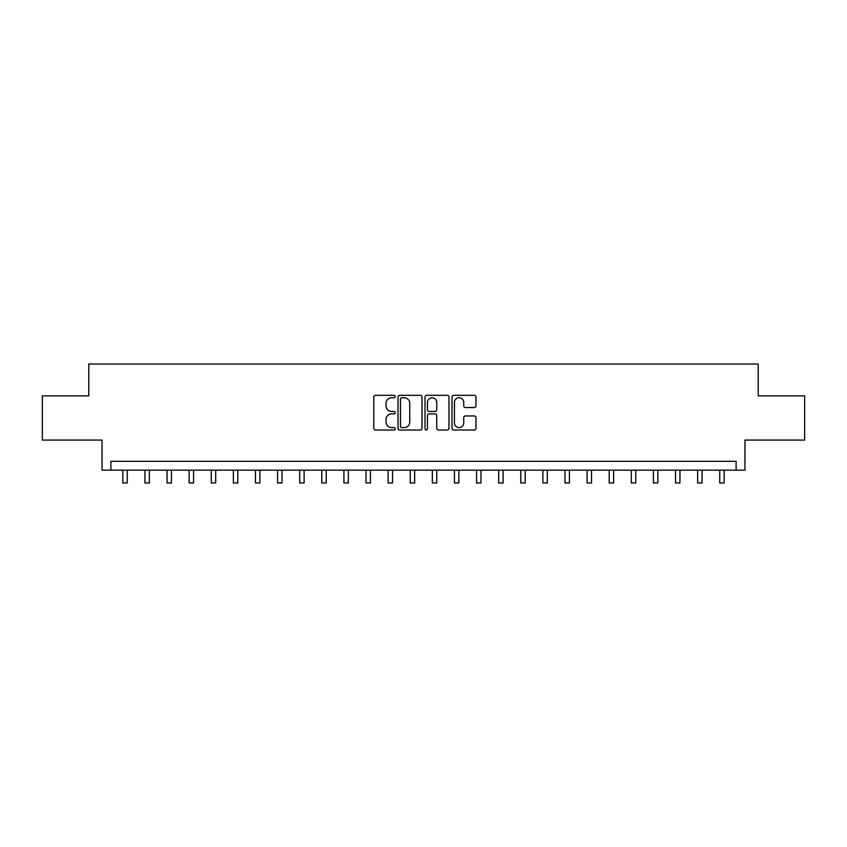 <?xml version="1.0" encoding="UTF-8"?>
<svg xmlns="http://www.w3.org/2000/svg" width="847" height="847" viewBox="0 0 847 847"><rect width="100%" height="100%" fill="white"/><g stroke="black" fill="none" stroke-linecap="round" stroke-linejoin="round"><path stroke-width="1.27" d="M395.2 396.523A1.218 1.218 0 0 0 393.982 395.305L375.539 395.305A1.736 1.736 0 0 0 373.802 397.042L373.802 428.296A1.736 1.736 0 0 0 375.539 430.032L393.982 430.032A1.218 1.218 0 0 0 395.2 428.815A1.218 1.218 0 0 0 393.982 427.597L391.6 427.597A5.558 5.558 0 0 1 386.041 422.039L386.041 419.434A5.558 5.558 0 0 1 391.6 413.887L393.982 413.887A1.218 1.218 0 0 0 395.2 412.669A1.218 1.218 0 0 0 393.982 411.451L391.6 411.451A5.558 5.558 0 0 1 386.041 405.893L386.041 403.288A5.558 5.558 0 0 1 391.6 397.741L393.982 397.741A1.218 1.218 0 0 0 395.2 396.523M474.235 407.545A1.736 1.736 0 0 0 475.972 405.808L475.972 397.042A1.736 1.736 0 0 0 474.235 395.305L453.748 395.305A1.736 1.736 0 0 0 452.012 397.042L452.012 428.296A1.736 1.736 0 0 0 453.748 430.032L474.235 430.032A1.736 1.736 0 0 0 475.972 428.296L475.972 417.698A1.736 1.736 0 0 0 474.235 415.962L465.469 415.962A1.736 1.736 0 0 0 463.733 417.698L463.733 422.949A4.648 4.648 0 0 1 459.085 427.597A4.648 4.648 0 0 1 454.447 422.949L454.447 402.378A4.648 4.648 0 0 1 459.085 397.741A4.648 4.648 0 0 1 463.733 402.378L463.733 405.808A1.736 1.736 0 0 0 465.469 407.545L474.235 407.545M736.117 470.149L744.958 470.149L744.958 440.08L804.65 440.08L804.65 395.867L758.224 395.867L758.224 364.03L88.776 364.03L88.776 395.867L42.35 395.867L42.35 440.08L102.042 440.08L102.042 470.149L736.117 470.149L736.117 461.308L110.883 461.308L110.883 470.149M421.986 397.042A1.736 1.736 0 0 0 420.25 395.305L399.763 395.305A1.736 1.736 0 0 0 398.026 397.042L398.026 428.296A1.736 1.736 0 0 0 399.763 430.032L420.25 430.032A1.736 1.736 0 0 0 421.986 428.296L421.986 397.042M426.75 395.305L447.237 395.305A1.736 1.736 0 0 1 448.974 397.042L448.974 428.296A1.736 1.736 0 0 1 447.237 430.032L438.471 430.032A1.736 1.736 0 0 1 436.734 428.296L436.734 415.623A1.736 1.736 0 0 0 434.998 413.887L429.185 413.887A1.736 1.736 0 0 0 427.449 415.623L427.449 428.815A1.218 1.218 0 0 1 426.232 430.032A1.218 1.218 0 0 1 425.014 428.815L425.014 397.042A1.736 1.736 0 0 1 426.75 395.305M401.669 397.741A1.218 1.218 0 0 0 400.451 398.948L400.451 426.38A1.218 1.218 0 0 0 401.669 427.597L404.188 427.597A5.558 5.558 0 0 0 409.747 422.039L409.747 403.288A5.558 5.558 0 0 0 404.188 397.741L401.669 397.741M436.734 402.463A4.648 4.648 0 0 0 432.097 397.825A4.648 4.648 0 0 0 427.449 402.463L427.449 409.715A1.736 1.736 0 0 0 429.185 411.451L434.998 411.451A1.736 1.736 0 0 0 436.734 409.715L436.734 402.463M122.826 470.149L122.826 482.97L127.251 482.97L127.251 470.149M144.932 470.149L144.932 482.97L149.358 482.97L149.358 470.149M167.039 470.149L167.039 482.97L171.465 482.97L171.465 470.149M189.146 470.149L189.146 482.97L193.571 482.97L193.571 470.149M211.263 470.149L211.263 482.97L215.678 482.97L215.678 470.149M233.37 470.149L233.37 482.97L237.785 482.97L237.785 470.149M255.476 470.149L255.476 482.97L259.902 482.97L259.902 470.149M277.583 470.149L277.583 482.97L282.009 482.97L282.009 470.149M299.69 470.149L299.69 482.97L304.115 482.97L304.115 470.149M321.796 470.149L321.796 482.97L326.222 482.97L326.222 470.149M343.914 470.149L343.914 482.97L348.329 482.97L348.329 470.149M366.02 470.149L366.02 482.97L370.435 482.97L370.435 470.149M388.127 470.149L388.127 482.97L392.553 482.97L392.553 470.149M410.234 470.149L410.234 482.97L414.659 482.97L414.659 470.149M432.341 470.149L432.341 482.97L436.766 482.97L436.766 470.149M454.447 470.149L454.447 482.97L458.873 482.97L458.873 470.149M476.565 470.149L476.565 482.97L480.98 482.97L480.98 470.149M498.671 470.149L498.671 482.97L503.086 482.97L503.086 470.149M520.778 470.149L520.778 482.97L525.204 482.97L525.204 470.149M542.885 470.149L542.885 482.97L547.31 482.97L547.31 470.149M564.991 470.149L564.991 482.97L569.417 482.97L569.417 470.149M587.098 470.149L587.098 482.97L591.524 482.97L591.524 470.149M609.215 470.149L609.215 482.97L613.63 482.97L613.63 470.149M631.322 470.149L631.322 482.97L635.737 482.97L635.737 470.149M653.429 470.149L653.429 482.97L657.854 482.97L657.854 470.149M675.535 470.149L675.535 482.97L679.961 482.97L679.961 470.149M697.642 470.149L697.642 482.97L702.068 482.97L702.068 470.149M719.749 470.149L719.749 482.97L724.174 482.97L724.174 470.149"/></g></svg>
